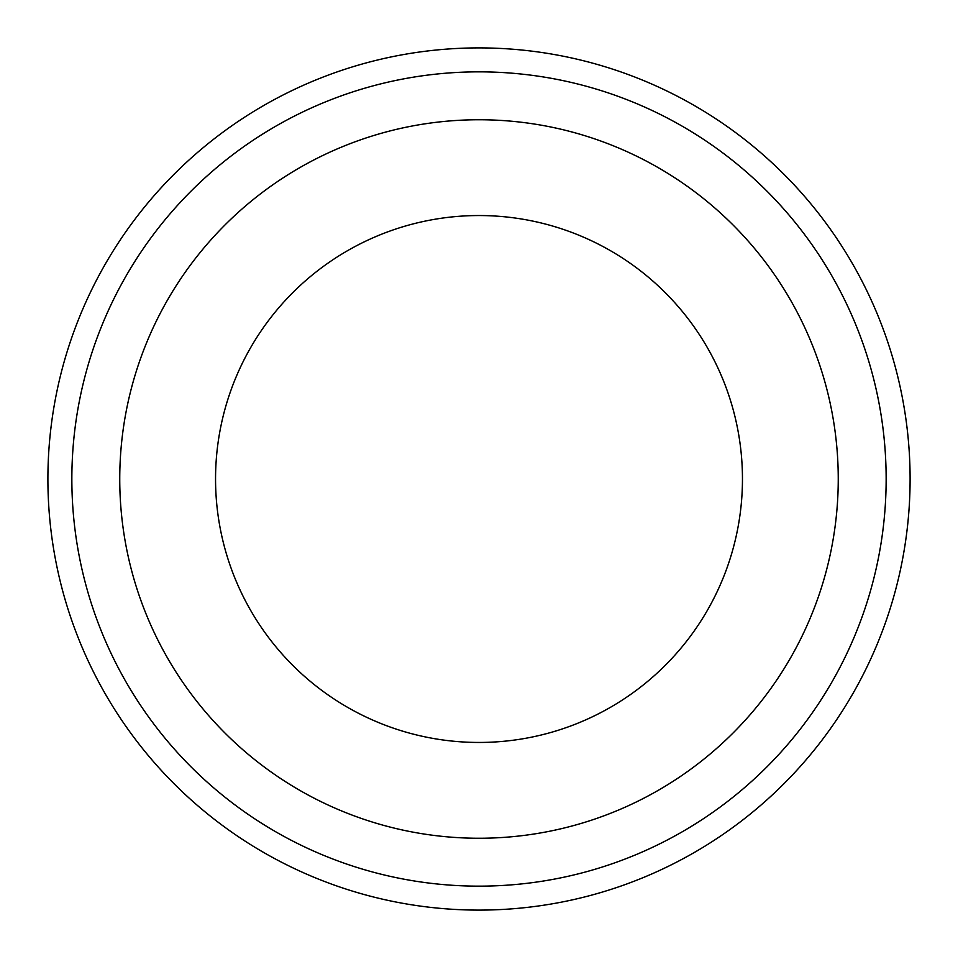 <?xml version="1.0" encoding="UTF-8"?>
<svg xmlns="http://www.w3.org/2000/svg" width="958" height="958" viewBox="0 0 958 958"><rect width="100%" height="100%" fill="white"/><g stroke="black" fill="none" stroke-linecap="round" stroke-linejoin="round"><path stroke-width="1.44" d="M215.55 479A263.45 263.45 0 0 1 610.725 250.84A263.45 263.45 0 0 1 610.725 707.16A263.45 263.45 0 0 1 215.55 479M886.15 479A407.15 407.15 0 0 1 275.425 831.604A407.15 407.15 0 0 1 275.425 126.396A407.15 407.15 0 0 1 886.15 479M838.25 479A359.25 359.25 0 0 1 479 838.25A359.25 359.25 0 0 1 119.75 479A359.25 359.25 0 0 1 479 119.75A359.25 359.25 0 0 1 838.25 479M910.1 479A431.1 431.1 0 0 0 479 47.9A431.1 431.1 0 0 0 47.9 479A431.1 431.1 0 0 0 479 910.1A431.1 431.1 0 0 0 910.1 479"/></g></svg>
